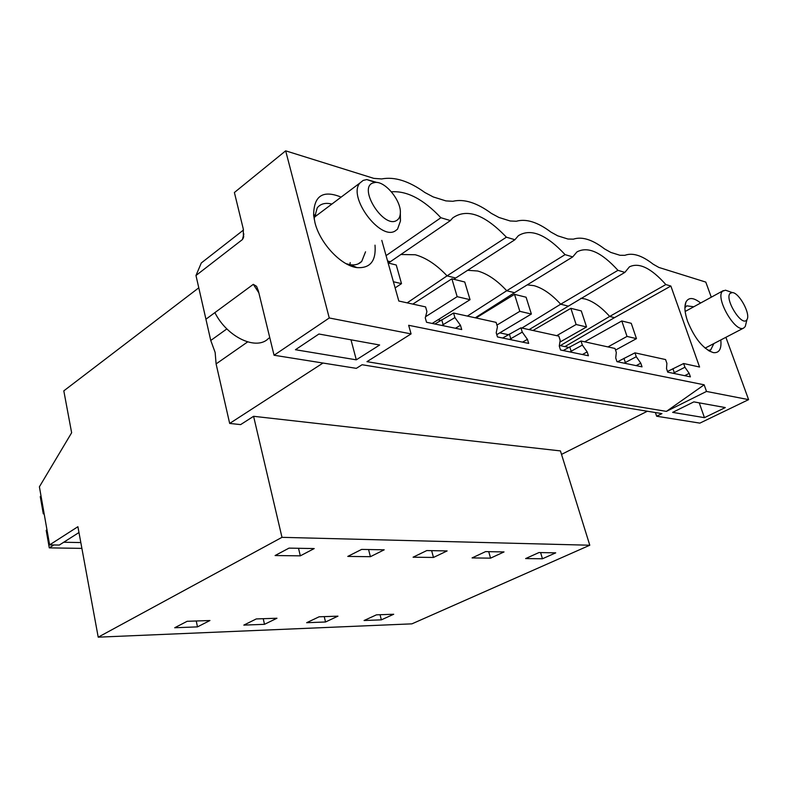 <?xml version="1.0" encoding="UTF-8"?>
<svg xmlns="http://www.w3.org/2000/svg" width="788" height="788" viewBox="0 0 788 788"><rect width="100%" height="100%" fill="white"/><g stroke="black" fill="none" stroke-linecap="round" stroke-linejoin="round"><path stroke-width="1.18" d="M199.64 291.58L210.76 340.475L215.144 352.423L216.099 363.908L229.672 423.442L240.636 424.604L253.588 416.3L281.986 537.337L98.214 637.167L77.904 526.709L49.624 544.892L59.307 545.06L78.977 532.521M49.624 544.892L39.4 486.797L71.639 432.76L63.808 390.858L198.783 287.817M98.214 637.167L411.927 623.85L589.788 545.227L281.986 537.337M542.459 558.771L525.626 558.574L538.953 552.555L555.717 552.851L542.459 558.771L540.607 552.585M376.457 614.837L393.704 614.256L381.353 619.851L364.076 620.511L376.457 614.837M300.317 555.845L314.215 548.566L289.009 548.123L275.091 555.54L300.317 555.845L298.514 548.29M197.483 626.884L209.943 620.52L187.16 621.299L174.709 627.75L197.483 626.884L196.251 620.983M433.479 557.451L413.079 557.205L426.791 550.566L447.131 550.93L433.479 557.451L431.637 550.654M347.784 556.417L361.623 549.413L384.199 549.807L370.399 556.692L347.784 556.417M337.963 616.157L325.533 621.988L306.66 622.707L319.11 616.797L337.963 616.157M490.56 558.15L472.071 557.924L485.605 551.61L504.024 551.935L490.56 558.15L488.708 551.669M256.287 618.935L276.962 618.235L264.492 624.323L243.817 625.111L256.287 618.935M661.93 413.611L362.086 364.736L356.334 368.351L274.057 355.24L329.256 317.978L411.08 333.905L366.972 361.662L666.402 411.385L706.501 391.439L748.6 399.634L699.872 423.126L656.65 416.231L661.93 413.611M704.442 417.66L672.647 412.37L693.844 401.88L725.285 407.573L704.442 417.66L699.242 402.855M356.304 359.83L379.649 345.006L318.923 334.014L295.441 349.724L356.304 359.83L350.995 339.815M666.402 411.385L704.157 384.81L408.657 325.296L411.08 333.905M329.256 317.978L285.67 150.833L373.788 178.364L381.658 178.945C394.483 176.473 408.893 180.994 424.88 192.518L433.242 196.941L445.919 200.901L452.844 201.295C464.014 198.665 476.858 202.693 491.367 213.39L498.902 217.458L510.24 220.995L516.367 221.241C526.157 218.503 537.672 222.118 550.92 232.086L557.746 235.839L567.941 239.03L573.408 239.148C582.027 236.331 592.418 239.591 604.573 248.929L610.798 252.416L620.018 255.292L624.904 255.312C632.537 252.456 641.944 255.411 653.154 264.187L658.857 267.437L705.792 282.094L711.288 297.194M704.157 384.81L706.501 391.439M725.896 337.303L748.6 399.634M720.813 339.953C721.68 349.005 719.198 353.231 713.357 352.63C703.339 349.114 694.76 338.702 687.629 321.406C684.723 312.905 684.161 306.463 685.944 302.07C688.673 297.086 693.578 297.391 700.65 303.006M375.009 245.157C376.231 260.946 370.252 268.432 357.053 267.615C341.263 265.881 320.036 243.472 314.973 222.689L313.644 215.439C313.673 195.857 322.794 189.731 340.997 197.059M529.093 329.611L624.864 272.392L617.959 270.333C601.441 252.17 587.769 246.043 576.924 251.943L572.728 256.898L565.085 254.632C546.291 234.42 530.738 228.106 518.396 235.671L514.909 239.729L506.398 237.198C484.679 214.444 466.772 208.032 452.676 217.971L450.421 220.571L440.896 217.744C423.501 199.295 407.002 190.647 391.4 191.809M624.864 272.392L629.415 266.856C639.009 262.168 651.144 268.068 665.84 284.557L670.864 286.044L699.567 367.021L683.629 363.524L667.515 371.483M381.796 240.389L398.807 301.026L425.599 306.906L426.929 311.546L425.274 317.879L426.535 322.272L461.719 329.551L460.458 325.277L454.903 317.584L453.563 313.043L496.095 322.371L497.435 326.764L496.213 332.792L497.474 336.949L528.689 343.41L527.428 339.362L522.267 332.122L520.927 327.828L558.83 336.141L560.16 340.298L559.273 346.06L560.534 349.99L588.429 355.762L587.168 351.921L582.352 345.085L581.022 341.007L614.995 348.463L616.315 352.423L615.714 357.929L616.965 361.662L642.033 366.853L640.792 363.199L636.271 356.728L634.951 352.847L665.584 359.564L666.894 363.337L666.52 368.607L667.751 372.172L690.406 376.861L689.185 373.374L684.93 367.228L683.629 363.524M453.563 313.043L434.887 323.996M520.927 327.828L502.646 338.022M581.022 341.007L563.154 350.532M634.951 352.847L617.516 361.781M285.67 150.833L234.391 192.508L243.265 228.904L243.433 237.72L242.438 239.542L195.976 275.505L201.304 262.956L211.017 255.371M253.588 416.3L560.435 450.913L589.788 545.227M229.672 423.442L323.001 363.041M561.519 454.39L647.362 411.238M460.458 325.277L455.434 328.251M444.028 325.887L443.122 324.636L454.903 317.584M441.832 325.434L443.122 324.636L441.704 319.741M386.071 255.627L440.896 217.744M388.445 263.064L390.365 261.705L387.578 261.005M390.365 261.705L450.421 220.571M274.057 355.24L258.356 290.821L256.563 286.33L253.312 284.34L205.944 319.199L195.976 275.505M268.738 338.2C257.075 351.093 227.368 337.619 214.888 312.619M210.76 340.475L226.875 328.901M331.728 204.033C325.405 202.477 320.588 203.737 317.249 207.805L314.136 218.946M346.09 263.675L350.286 264.729C355.112 265.389 358.924 264.285 361.722 261.409L365.543 251.805M216.099 363.908L247.599 341.943M316.638 215.37L314.402 214.927M349.911 264.669L350.197 262.591M475.243 317.8L514.515 292.693L506.723 290.742L565.085 254.632M514.515 292.693L572.728 256.898M467.619 270.304L477.666 271.003C487.358 273.712 497.051 280.301 506.723 290.742L467.373 316.067M626.096 363.554L625.357 362.5L636.271 356.728M624.135 363.15L625.357 362.5L623.948 358.313M640.792 363.199L636.152 365.632M325.533 621.988L324.242 616.62M381.353 619.851L380.052 614.719M567.734 305.971L560.672 304.207L617.959 270.333M521.932 328.044L560.672 304.207C551.649 294.308 542.755 288.132 533.978 285.66L527.211 284.882M499.75 332.871L508.299 334.673M453.809 279.287L455.7 278.016L447.072 275.859L506.398 237.198M455.7 278.016L514.909 239.729M400.895 254.494L415.286 254.76C426.042 257.765 436.641 264.798 447.072 275.859L407.179 302.858M571.94 352.354L571.142 351.231L582.352 345.085M569.901 351.931L571.142 351.231L569.724 346.838M587.168 351.921L582.401 354.521M264.492 624.323L263.231 618.698M437.931 319.839L440.63 320.411M511.619 339.874L510.772 338.692L522.267 332.122M509.501 339.431L510.772 338.692L509.344 334.053M527.428 339.362L522.533 342.13M370.399 556.692L368.567 549.531M564.878 346.612L614.502 317.643L609.685 316.441L665.84 284.557M614.502 317.643L670.864 286.044M580.805 298.288L585.051 298.957C593.039 301.213 601.254 307.044 609.685 316.441L560.298 345.646M675.001 373.679L674.301 372.665L684.93 367.228M673.11 373.285L674.301 372.665L672.913 368.676M689.185 373.374L684.664 375.669M559.372 345.449L568.7 347.409M655.399 412.548L656.65 416.231M684.91 307.763L686.772 305.833L693.775 306.768M713.859 343.578L710.687 349.951L708.146 350.384M53.83 544.971L49.28 547.877L46.197 530.324L46.975 529.812M41.035 496.066L40.267 496.598L43.301 513.855L44.167 513.884M44.069 513.333L43.301 513.855M49.28 547.877L81.893 548.379M63.72 542.242L80.819 542.568M78.445 532.855L79.036 532.875M584.657 341.805L621.791 320.962L627.021 336.417L607.962 346.917M621.791 320.962L631.247 323.307L636.468 338.633L627.021 336.417M615.536 350.079L636.468 338.633M533.013 330.477L570.857 308.325L576.126 324.508L556.692 335.668M570.857 308.325L581.288 310.915L586.548 326.951L576.126 324.508M559.874 342.13L586.548 326.951M476.031 317.968L514.515 294.348L519.814 311.329L496.933 325.099M514.515 294.348L526.079 297.214L531.368 314.038L519.814 311.329M496.775 334.644L531.368 314.038M412.823 304.099L451.869 278.804L457.168 296.672L425.579 316.707M451.869 278.804L464.753 281.996L470.052 299.686L457.168 296.672M432.188 323.444L470.052 299.686M388.129 262.995L396.246 265.004L401.506 283.641L393.389 281.74M395.123 287.896L401.506 283.641M728.752 291.324L725.492 290.191L722.586 291.186C714.824 297.509 735.421 333.393 743.724 328.015L745.251 326.527L746.138 322.981M746.64 320.026C741.656 326.971 724.123 298.563 730.171 293.313L732.308 292.575C739.105 292.515 750.846 314.087 746.985 319.544L746.64 320.026M376.969 182.471L366.784 179.566L363.179 180.403L359.909 183.013C347.4 196.695 380.328 241 395.271 230.914L397.526 229.17L400.462 221.004L400.077 215.341M396.482 220.561C383.638 228.628 358.097 188.499 372.665 183.033L375.315 182.412C385.529 181.27 401.496 201.058 400.334 213.252C400.127 216.828 398.836 219.261 396.482 220.561M253.312 284.34L258.848 292.831M243.856 233.918L242.438 239.542M201.304 262.956L243.502 230.017M243.433 237.72L243.728 236.173M350.286 264.729L357.053 267.615M361.722 261.409L358.146 263.901M354.433 266.502L353.822 266.925M684.93 306.936L685.944 302.07M709.023 350.916L713.357 352.63M685.156 311.487L723.364 290.585M705.122 348.129L743.724 328.015M732.308 292.575L725.492 290.191M746.985 319.544L745.251 326.527M314.156 217.38L359.909 183.013M375.315 182.412L366.784 179.566M400.334 213.252L400.462 221.004"/></g></svg>
